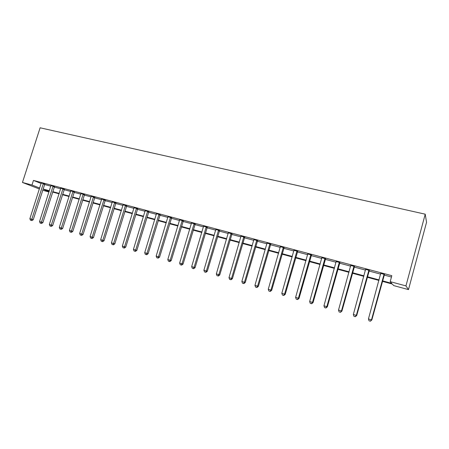 <?xml version="1.0" encoding="UTF-8"?>
<svg xmlns="http://www.w3.org/2000/svg" width="449" height="449" viewBox="0 0 449 449"><rect width="100%" height="100%" fill="white"/><g stroke="black" fill="none" stroke-linecap="round" stroke-linejoin="round"><path stroke-width="0.67" d="M48.969 191.998L42.666 190.241M382.329 281.343L392.325 284.054L393.689 285.592L408.489 289.611L426.55 222.283L425.22 214.179L40.113 127.797L22.45 182.462L31.974 185.033L39.703 188.024M382.475 280.821L391.668 283.308L390.198 281.646L391.814 275.675L33.462 180.414L41.156 183.489M44.507 184.483L50.827 186.167M54.217 187.07L60.677 188.793M64.067 189.697L70.667 191.459M74.068 192.368L80.814 194.164M84.216 195.074L91.113 196.915M94.52 197.824L101.575 199.704M104.987 200.613L112.194 202.533M115.612 203.448L122.981 205.412M126.399 206.321L133.942 208.336M137.36 209.245L145.072 211.305M148.496 212.214L156.381 214.319M159.805 215.234L167.87 217.383M171.299 218.298L179.549 220.498M182.979 221.413L191.414 223.664M194.849 224.579L203.481 226.88M206.916 227.795L215.75 230.152M219.179 231.067L228.221 233.48M231.65 234.395L240.905 236.864M244.335 237.779L253.803 240.305M257.238 241.22L266.925 243.801M270.354 244.716L280.277 247.365M283.706 248.28L293.865 250.985M297.289 251.9L307.688 254.673M311.106 255.588L321.759 258.428M325.177 259.337L336.088 262.25M339.5 263.159L350.669 266.139M354.076 267.048L365.525 270.102M368.926 271.005L380.651 274.131M384.047 275.041L391.455 277.016M384.383 274.401L380.774 273.441M369.258 270.371L365.649 269.411M354.407 266.42L350.798 265.46M339.826 262.536L336.211 261.576M325.503 258.725L321.888 257.76M311.432 254.976L307.818 254.016M297.603 251.294L293.988 250.334M284.021 247.68L280.406 246.714M270.668 244.121L267.054 243.162M257.546 240.63L253.932 239.665M244.643 237.195L241.034 236.23M231.959 233.817L228.35 232.857M219.482 230.494L215.879 229.534M207.214 227.228L203.61 226.268M195.147 224.012L191.549 223.058M183.271 220.852L179.679 219.898M171.591 217.743L167.999 216.788M160.091 214.678L156.51 213.724M148.782 211.67L145.201 210.716M137.647 208.701L134.071 207.752M126.68 205.782L123.116 204.834M115.887 202.909L112.329 201.96M105.262 200.08L101.704 199.132M94.795 197.296L91.248 196.348M84.491 194.552L80.949 193.609M74.338 191.846L70.802 190.904M64.336 189.186L60.806 188.238M54.481 186.559L50.962 185.605M44.777 183.978L41.257 183.018M33.462 180.414L31.974 185.033M390.198 281.646L405.952 285.895L425.22 214.179M22.45 182.462L39.394 188.984M49.238 191.145L44.299 189.804L49.076 191.656M378.939 280.429L367.215 277.252M363.813 276.331L352.37 273.233M348.963 272.307L337.794 269.282M334.382 268.362L323.476 265.41M320.058 264.483L309.412 261.599M305.994 260.673L295.594 257.855M292.17 256.929L282.017 254.179M278.593 253.253L268.67 250.564M265.247 249.638L255.554 247.012M252.125 246.086L242.662 243.521M239.233 242.595L229.983 240.092M226.549 239.16L217.512 236.713M214.083 235.781L205.255 233.39M201.82 232.464L193.193 230.124M189.764 229.198L181.323 226.913M177.899 225.982L169.649 223.754M166.225 222.822L158.16 220.639M154.737 219.713L146.857 217.58M143.433 216.654L135.727 214.566M132.309 213.64L124.771 211.597M121.359 210.671L113.99 208.678M110.577 207.752L103.371 205.799M99.959 204.879L92.909 202.97M89.508 202.05L82.61 200.181M79.209 199.261L72.469 197.431M69.073 196.516L62.473 194.726M59.083 193.811L52.628 192.06M408.489 289.611L405.952 285.895M43.059 189.023L49.373 190.73M52.758 191.644L59.212 193.39M62.607 194.31L69.202 196.095M72.598 197.01L79.344 198.834M82.745 199.754L89.643 201.618M93.044 202.538L100.093 204.447M103.506 205.367L110.712 207.32M114.125 208.241L121.494 210.233M124.912 211.159L132.444 213.196M135.862 214.122L143.573 216.205M146.991 217.131L154.877 219.264M158.301 220.19L166.36 222.373M169.789 223.299L178.034 225.527M181.463 226.453L189.899 228.737M193.328 229.663L201.96 231.998M205.389 232.924L214.224 235.315M217.653 236.241L226.689 238.688M230.124 239.614L239.368 242.118M242.802 243.044L252.265 245.603M255.694 246.529L265.387 249.15M268.811 250.082L278.734 252.759M282.157 253.691L292.31 256.435M295.734 257.361L306.134 260.173M309.552 261.099L320.204 263.978M323.617 264.904L334.522 267.851M337.934 268.771L349.109 271.797M352.51 272.717L363.954 275.809M367.355 276.73L379.079 279.901M93.527 196.757L81.735 234.064L79.664 233.452L91.175 196.331M384.108 274.086L371.497 319.856L368.444 318.947L380.746 273.194M384.535 274.204L371.828 319.969L371.497 319.856L370.262 321.164L369.039 320.799L370.262 321.164M370.397 321.203L371.828 319.969M368.444 318.947L369.039 320.799M368.921 270.045L356.338 315.366L353.341 314.48L365.621 269.17M369.409 270.175L356.731 315.495L356.338 315.366L355.137 316.668L353.941 316.315L355.137 316.668M355.299 316.719L356.731 315.495M353.341 314.48L353.941 316.315M354.008 266.077L341.459 310.961L338.512 310.091L350.77 265.219M354.558 266.223L341.914 311.106L341.459 310.961L340.291 312.257L339.118 311.909L340.291 312.257M340.477 312.313L341.914 311.106M338.512 310.091L339.118 311.909M339.365 262.182L326.844 306.633L323.954 305.78L336.189 261.335M339.972 262.345L327.36 306.802L326.844 306.633L325.716 307.93L324.56 307.582L325.716 307.93M325.923 307.992L327.36 306.802M323.954 305.78L324.56 307.582M324.986 258.355L312.498 302.385L309.658 301.543L321.866 257.524M325.648 258.529L313.065 302.57L312.498 302.385L311.398 303.676L310.265 303.339L311.398 303.676M311.628 303.749L313.065 302.57M309.658 301.543L310.265 303.339M310.865 254.594L298.405 298.215L295.616 297.39L307.795 253.78M311.572 254.785L299.023 298.411L298.405 298.215L297.339 299.5L296.222 299.169L297.339 299.5M297.592 299.573L299.023 298.411M295.616 297.39L296.222 299.169M296.985 250.901L284.559 294.112L281.82 293.304L293.972 250.099M297.749 251.109L285.233 294.331L284.559 294.112L283.527 295.391L282.432 295.066L283.527 295.391M283.796 295.476L285.233 294.331M281.82 293.304L282.432 295.066M283.353 247.276L270.955 290.088L268.266 289.291L280.384 246.484M284.161 247.489L271.679 290.318L270.955 290.088L269.956 291.362L268.878 291.042L269.956 291.362M270.247 291.452L271.679 290.318M268.266 289.291L268.878 291.042M269.95 243.712L257.591 286.131L254.948 285.345L267.037 242.931M270.809 243.936L258.366 286.372L257.591 286.131L256.615 287.399L255.56 287.085L256.615 287.399M256.929 287.495L258.366 286.372M254.948 285.345L255.56 287.085M256.777 240.204L244.458 282.241L241.854 281.472L253.915 239.44M257.681 240.445L245.272 282.5L244.458 282.241L243.51 283.504L242.471 283.196L243.51 283.504M243.841 283.605L245.272 282.5M241.854 281.472L242.471 283.196M243.835 236.758L231.544 278.419L228.99 277.662L241.018 236.011M244.778 237.01L232.408 278.689L231.544 278.419L230.629 279.676L229.607 279.373L230.629 279.676M230.971 279.783L232.408 278.689M228.99 277.662L229.607 279.373M231.106 233.373L218.848 274.659L216.339 273.918L228.333 232.633M232.094 233.632L219.757 274.945L218.848 274.659L217.961 275.916L216.957 275.619L217.961 275.916M218.326 276.028L219.757 274.945M216.339 273.918L216.957 275.619M218.584 230.04L206.372 270.966L203.897 270.236L215.862 229.316M219.617 230.315L207.32 271.258L206.372 270.966L205.507 272.217L204.519 271.92L205.507 272.217M205.889 272.33L207.32 271.258M203.897 270.236L204.519 271.92M206.276 226.762L194.097 267.335L191.667 266.611L203.599 226.049M207.348 227.048L195.085 267.638L194.097 267.335L193.261 268.575L192.29 268.289L193.261 268.575M193.654 268.698L195.085 267.638M191.667 266.611L192.29 268.289M194.17 223.54L182.025 263.759L179.639 263.052L191.538 222.839M195.276 223.838L183.052 264.074L182.025 263.759L181.211 265L180.257 264.714L181.211 265M181.626 265.123L183.052 264.074M179.639 263.052L180.257 264.714M182.26 220.375L170.154 260.246L167.803 259.544L179.667 219.684M183.4 220.678L171.221 260.572L170.154 260.246L169.363 261.481L168.426 261.2L169.363 261.481M169.789 261.61L171.221 260.572M167.803 259.544L168.426 261.2M170.541 217.254L158.475 256.783L156.162 256.098L167.993 216.575M171.72 217.569L159.575 257.125L158.475 256.783L157.706 258.018L156.785 257.743L157.706 258.018M158.149 258.147L159.575 257.125M156.162 256.098L156.785 257.743M159.008 214.184L146.98 253.382L144.707 252.708L156.499 213.516M160.22 214.51L148.119 253.73L146.98 253.382L146.239 254.611L145.33 254.336L146.239 254.611M146.694 254.746L148.119 253.73M144.707 252.708L145.33 254.336M147.665 211.165L135.677 250.037L133.432 249.375L145.195 210.508M148.905 211.496L136.844 250.396L135.677 250.037L134.953 251.255L134.06 250.991L134.953 251.255M135.424 251.395L136.844 250.396M133.432 249.375L134.06 250.991M136.496 208.196L124.547 246.742L122.341 246.086L134.066 207.545M137.77 208.532L125.748 247.107L124.547 246.742L123.845 247.955L122.964 247.696L123.845 247.955M124.328 248.101L125.748 247.107M122.341 246.086L122.964 247.696M125.501 205.266L113.591 243.498L111.419 242.853L123.11 204.632M126.809 205.614L114.821 243.874L113.591 243.498L112.912 244.705L112.042 244.452L112.912 244.705M113.406 244.857L114.821 243.874M111.419 242.853L112.042 244.452M114.68 202.387L102.81 240.305L100.671 239.671L112.323 201.758M116.01 202.74L104.067 240.692L102.81 240.305L102.148 241.511L101.294 241.259L102.148 241.511M102.653 241.663L104.067 240.692M100.671 239.671L101.294 241.259M104.022 199.552L92.191 237.162L90.086 236.539L101.704 198.935M105.386 199.917L93.482 237.555L92.191 237.162L91.551 238.363L90.709 238.11L91.551 238.363M92.067 238.52L93.482 237.555M90.086 236.539L90.709 238.11M94.913 197.133L83.054 234.468L81.735 234.064L81.117 235.265L80.292 235.018L81.117 235.265M81.645 235.422L83.054 234.468M79.664 233.452L80.292 235.018M83.194 194.007L71.442 231.016L69.404 230.416L80.943 193.412M84.603 194.395L72.789 231.431L71.442 231.016L70.841 232.212L70.027 231.965L70.841 232.212M71.38 232.374L72.789 231.431M69.404 230.416L70.027 231.965M73.013 191.302L61.305 228.019L59.296 227.424L70.796 190.713M74.444 191.701L62.675 228.434L61.305 228.019L60.722 229.203L59.919 228.962L60.722 229.203M61.272 229.366L62.675 228.434M59.296 227.424L59.919 228.962M62.989 188.631L51.321 225.061L49.339 224.472L60.806 188.052M64.443 189.04L52.713 225.488L51.321 225.061L50.754 226.24L49.962 226.004L50.754 226.24M51.315 226.408L52.713 225.488M49.339 224.472L49.962 226.004M53.111 186.004L41.482 222.148L39.529 221.57L50.962 185.431M54.582 186.425L42.902 222.581L41.482 222.148L40.932 223.321L40.152 223.091L40.932 223.321M41.504 223.495L42.902 222.581M39.529 221.57L40.152 223.091M43.379 183.411L31.789 219.28L29.87 218.708L41.257 182.85M44.872 183.843L33.232 219.718L31.789 219.28L31.262 220.448L30.493 220.223L31.262 220.448M31.84 220.622L33.232 219.718M29.87 218.708L30.493 220.223M384.007 274.221L384.277 274.53M383.8 274.636L384.069 274.945M368.82 270.18L369.157 270.506M368.612 270.59L368.949 270.915M353.907 266.206L354.306 266.549M353.705 266.616L354.104 266.953M339.27 262.311L339.725 262.665M339.068 262.716L339.523 263.069M324.891 258.484L325.402 258.849M324.689 258.882L325.199 259.247M310.764 254.723L311.331 255.105M310.568 255.122L311.135 255.498M296.89 251.03L297.507 251.418M296.694 251.423L297.311 251.81M283.257 247.399L283.925 247.803M283.061 247.792L283.729 248.19M269.855 243.835L270.573 244.245M269.664 244.222L270.382 244.632M256.688 240.327L257.451 240.748M256.497 240.709L257.26 241.13M243.74 236.881L244.553 237.313M243.549 237.263L244.363 237.695M231.011 233.491L231.864 233.935M230.825 233.867L231.678 234.311M218.495 230.157L219.393 230.612M218.309 230.533L219.207 230.988M206.186 226.885L207.124 227.346M206.001 227.256L206.938 227.716M194.08 223.658L195.057 224.13M193.895 224.029L194.872 224.494M182.171 220.487L183.186 220.97M181.985 220.852L183.001 221.335M170.452 217.372L171.501 217.855M170.272 217.731L171.322 218.22M158.924 214.302L160.007 214.796M158.744 214.661L159.827 215.155M147.581 211.283L148.698 211.782M147.401 211.636L148.518 212.136M136.412 208.308L137.562 208.819M136.232 208.662L137.383 209.167M125.417 205.378L126.601 205.895M125.243 205.732L126.422 206.248M114.596 202.499L115.808 203.021M114.422 202.847L115.634 203.369M103.938 199.665L105.184 200.192M103.764 200.007L105.01 200.535M93.448 196.87L94.717 197.403M93.274 197.212L94.543 197.745M83.116 194.12L84.412 194.658M82.942 194.456L84.238 194.995M72.934 191.409L74.259 191.953M72.766 191.745L74.091 192.29M62.911 188.743L64.258 189.293M62.742 189.074L64.089 189.624M53.033 186.111L54.408 186.666M52.864 186.442L54.239 186.997M43.3 183.518L44.698 184.079M43.132 183.849L44.53 184.41"/></g></svg>
